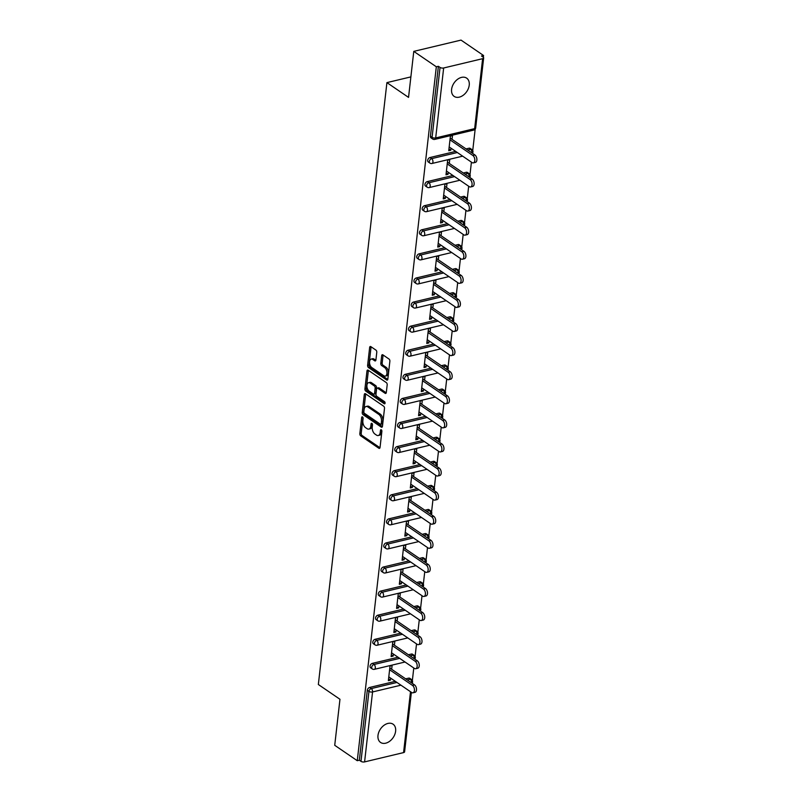 <?xml version="1.0" encoding="UTF-8"?>
<svg xmlns="http://www.w3.org/2000/svg" width="802" height="802" viewBox="0 0 802 802"><rect width="100%" height="100%" fill="white"/><g stroke="black" fill="none" stroke-linecap="round" stroke-linejoin="round"><path stroke-width="1.2" d="M362.504 416.93A1.183 0.682 -103.4 0 0 361.672 417.511L359.837 433.611A1.694 0.972 -103.4 0 0 360.679 435.817L378.865 448.258A1.694 0.972 -103.4 0 0 379.436 448.388A1.694 0.972 -103.4 0 0 380.048 447.426L381.882 431.326A1.183 0.682 -103.4 0 0 380.469 430.363L380.228 432.448A5.434 3.118 -103.4 0 1 378.263 435.516A5.434 3.118 -103.4 0 1 376.449 435.085L374.935 434.042A5.434 3.118 -103.4 0 1 372.248 426.985L372.489 424.9A1.183 0.682 -103.4 0 0 371.075 423.937L370.835 426.022A5.434 3.118 -103.4 0 1 368.86 429.09A5.434 3.118 -103.4 0 1 367.045 428.659L365.532 427.626A5.434 3.118 -103.4 0 1 362.855 420.559L363.085 418.484A1.183 0.682 -103.4 0 0 362.504 416.93M451.596 89.373A11.058 7.659 124.4 0 0 454.173 96.4A11.058 7.659 124.4 0 0 463.315 95.187A11.058 7.659 124.4 0 0 469.23 85.162A11.058 7.659 124.4 0 0 466.654 78.135A11.058 7.659 124.4 0 0 457.511 79.338A11.058 7.659 124.4 0 0 451.596 89.373M377.993 735.414A11.058 7.659 124.4 0 0 380.559 742.441A11.058 7.659 124.4 0 0 389.702 741.238A11.058 7.659 124.4 0 0 395.617 731.213A11.058 7.659 124.4 0 0 393.05 724.176A11.058 7.659 124.4 0 0 383.907 725.389A11.058 7.659 124.4 0 0 377.993 735.414M376.78 352.319A1.694 0.972 -103.4 0 0 375.938 350.113L370.835 346.624A1.694 0.972 -103.4 0 0 370.273 346.494A1.694 0.972 -103.4 0 0 369.652 347.456L367.617 365.341A1.694 0.972 -103.4 0 0 368.459 367.547L386.644 379.978A1.694 0.972 -103.4 0 0 387.216 380.108A1.694 0.972 -103.4 0 0 387.827 379.156L389.872 361.271A1.694 0.972 -103.4 0 0 389.03 359.055L382.865 354.845A1.694 0.972 -103.4 0 0 382.293 354.715A1.694 0.972 -103.4 0 0 381.682 355.667L380.81 363.326A1.694 0.972 -103.4 0 0 381.652 365.532L384.709 367.617A4.541 2.607 -103.4 0 1 386.965 372.318A4.541 2.607 -103.4 0 1 385.301 376.088A4.541 2.607 -103.4 0 1 383.777 375.727L371.807 367.547A4.541 2.607 -103.4 0 1 369.542 362.845A4.541 2.607 -103.4 0 1 371.216 359.075A4.541 2.607 -103.4 0 1 372.729 359.436L374.724 360.8A1.694 0.972 -103.4 0 0 375.296 360.94A1.694 0.972 -103.4 0 0 375.907 359.978L376.78 352.319M357.271 760.707L334.725 745.299L339.968 699.284L318.344 684.507L386.915 82.616L408.539 97.393L413.782 51.378L436.328 66.787L357.271 760.707L359.336 760.216L360.98 761.339L368.95 691.394L367.306 690.261L359.336 760.216M365.471 393.762A1.694 0.972 -103.4 0 0 364.9 393.632A1.694 0.972 -103.4 0 0 364.288 394.584L362.243 412.469A1.694 0.972 -103.4 0 0 363.085 414.674L381.281 427.115A1.694 0.972 -103.4 0 0 381.842 427.245A1.694 0.972 -103.4 0 0 382.464 426.283L384.499 408.398A1.694 0.972 -103.4 0 0 383.657 406.193L365.471 393.762M364.93 388.9L366.965 371.015A1.694 0.972 -103.4 0 1 367.587 370.063A1.694 0.972 -103.4 0 1 368.158 370.193L386.343 382.624A1.694 0.972 -103.4 0 1 387.186 384.84L386.313 392.489A1.694 0.972 -103.4 0 1 385.692 393.451A1.694 0.972 -103.4 0 1 385.13 393.311L377.752 388.268A1.694 0.972 -103.4 0 0 377.181 388.138A1.694 0.972 -103.4 0 0 376.569 389.1L375.988 394.173A1.694 0.972 -103.4 0 0 376.83 396.378L384.509 401.632A1.183 0.682 -103.4 0 1 384.268 403.747L365.772 391.115A1.694 0.972 -103.4 0 1 364.93 388.9L366.313 388.579L368.349 370.694L366.965 371.015M410.875 76.892L386.915 82.616M411.376 692.306L404.599 751.835A2.596 1.133 -173.5 0 1 403.566 752.597L364.589 761.9A2.596 1.133 -173.5 0 1 360.98 761.339M413.782 51.378L461.02 40.1L483.566 55.508L483.365 57.303M436.328 66.787L438.393 66.295L440.047 67.428A2.596 1.133 6.5 0 0 443.656 67.99L482.624 58.676A2.596 1.133 6.5 0 0 483.656 57.914A2.596 1.133 6.5 0 0 483.145 57.132L481.501 56L483.566 55.508M475.175 129.142L472.729 150.596M472.438 153.222L472.428 153.272A2.596 2.596 0 0 0 471.827 149.523A2.596 1.794 124.4 0 0 470.634 149.342L468.99 148.22A2.596 1.794 -55.6 0 1 470.183 148.39L471.827 149.523M471.416 162.144L469.992 174.686M469.691 177.312L469.681 177.362A2.596 2.596 0 0 0 469.09 173.603A2.596 1.794 124.4 0 0 467.887 173.433L466.243 172.3A2.596 1.794 -55.6 0 1 467.436 172.48L469.09 173.603M468.669 186.234L467.245 198.776M466.944 201.402L466.934 201.452A2.596 2.596 0 0 0 466.343 197.693A2.596 1.794 124.4 0 0 465.14 197.523L463.496 196.39A2.596 1.794 -55.6 0 1 464.699 196.57L466.343 197.693M465.932 210.325L464.498 222.856M463.185 234.415L461.752 246.946M461.451 249.582L461.451 249.622A2.596 2.596 0 0 0 460.849 245.873A2.596 1.794 124.4 0 0 459.656 245.693L458.012 244.57A2.596 1.794 -55.6 0 1 459.205 244.74L460.849 245.873M460.438 258.495L459.015 271.036M452.328 269.352L455.265 268.66A2.596 1.794 -55.6 0 1 456.458 268.83L458.112 269.953A2.596 2.596 0 0 1 458.684 273.703L458.704 273.713M457.691 282.585L456.268 295.126M455.967 297.753L455.957 297.803A2.596 2.596 0 0 0 455.366 294.043A2.596 1.794 124.4 0 0 454.163 293.873L452.518 292.74A2.596 1.794 -55.6 0 1 453.721 292.92L455.366 294.043M454.955 306.675L453.521 319.206M452.208 330.765L450.774 343.296M450.473 345.933L450.473 345.983A2.596 2.596 0 0 0 449.872 342.223A2.596 1.794 124.4 0 0 448.679 342.043L447.025 340.92A2.596 1.794 -55.6 0 1 448.228 341.091L449.872 342.223M449.461 354.845L448.037 367.386M447.737 370.013L447.727 370.063A2.596 2.596 0 0 0 447.135 366.303A2.596 1.794 124.4 0 0 445.932 366.133L444.288 365.01A2.596 1.794 -55.6 0 1 445.481 365.181L447.135 366.303M446.714 378.935L445.29 391.476M444.99 394.103L444.98 394.153A2.596 2.596 0 0 0 444.388 390.394A2.596 1.794 124.4 0 0 443.185 390.223L441.541 389.09A2.596 1.794 -55.6 0 1 442.744 389.271L444.388 390.394M443.977 403.025L442.544 415.556M441.23 427.115L439.797 439.646M433.12 437.972L436.047 437.27A2.596 1.794 -55.6 0 1 437.25 437.451L438.894 438.574A2.596 2.596 0 0 1 439.476 442.313L439.496 442.333M438.483 451.195L437.06 463.736M436.759 466.373L436.749 466.413A2.596 2.596 0 0 0 436.158 462.664A2.596 1.794 124.4 0 0 434.955 462.483L433.311 461.361A2.596 1.794 -55.6 0 1 434.504 461.531L436.158 462.664M435.737 475.285L434.313 487.827M432.99 499.375L431.566 511.917M430.253 523.465L428.819 535.997M422.143 534.322L425.07 533.621A2.596 1.794 -55.6 0 1 426.273 533.801L427.917 534.924A2.596 2.596 0 0 1 428.499 538.663L428.519 538.683M427.506 547.555L426.073 560.087M425.782 562.723L425.772 562.773A2.596 2.596 0 0 0 425.18 559.014A2.596 1.794 124.4 0 0 423.977 558.834L422.333 557.711A2.596 1.794 -55.6 0 1 423.526 557.881L425.18 559.014M424.759 571.636L423.336 584.177M423.035 586.803L423.025 586.853A2.596 2.596 0 0 0 422.433 583.094A2.596 1.794 124.4 0 0 421.23 582.924L419.586 581.801A2.596 1.794 -55.6 0 1 420.779 581.971L422.433 583.094M422.012 595.726L420.589 608.267M419.276 619.816L417.842 632.347M417.541 634.983L417.541 635.034A2.596 2.596 0 0 0 416.94 631.274A2.596 1.794 124.4 0 0 415.747 631.094L414.093 629.971A2.596 1.794 -55.6 0 1 415.296 630.151L416.94 631.274M416.529 643.906L415.095 656.437M408.418 654.763L411.356 654.061A2.596 1.794 -55.6 0 1 412.549 654.231L414.193 655.364A2.596 2.596 0 0 1 414.774 659.104L414.794 659.124M413.782 667.986L412.358 680.527M388.559 678.883L390.424 680.166L388.358 680.657L390.033 665.991L392.098 665.49L391.667 669.279M390.424 680.166L390.654 678.151M443.656 67.99L435.687 137.934A2.596 1.133 6.5 0 1 432.077 137.373A2.596 1.794 124.4 0 0 432.679 139.017L431.025 137.894A2.596 1.794 -55.6 0 1 430.423 136.25L432.077 137.373L440.047 67.428M438.393 66.295L430.423 136.25M367.306 690.261A2.596 1.794 -55.6 0 1 369.632 687.454L395.306 681.329M405.672 678.853L408.609 678.151A2.596 1.794 -55.6 0 1 409.802 678.322L411.456 679.454A2.596 1.794 124.4 0 0 410.253 679.274L408.609 678.151M430.012 157.523L431.656 158.646A2.596 1.794 -55.6 0 0 429.331 161.463A2.596 1.794 124.4 0 0 429.932 163.107L428.288 161.984A2.596 1.794 -55.6 0 1 427.687 160.33A2.596 1.794 -55.6 0 1 430.012 157.523L455.686 151.398M466.052 148.921L468.99 148.22M427.265 181.613L428.92 182.736A2.596 1.794 -55.6 0 0 426.584 185.543A2.596 1.794 124.4 0 0 427.185 187.197L425.541 186.064A2.596 1.794 -55.6 0 1 424.94 184.42A2.596 1.794 -55.6 0 1 427.265 181.613L452.94 175.478M463.305 173.001L466.243 172.3M424.519 205.703L426.173 206.826A2.596 1.794 -55.6 0 0 423.837 209.633A2.596 1.794 124.4 0 0 424.438 211.277L422.794 210.154A2.596 1.794 -55.6 0 1 422.193 208.51A2.596 1.794 -55.6 0 1 424.519 205.703L450.193 199.568M460.559 197.091L463.496 196.39M421.782 229.783L423.426 230.916A2.596 1.794 -55.6 0 0 421.1 233.723A2.596 1.794 124.4 0 0 421.702 235.367L420.047 234.244A2.596 1.794 -55.6 0 1 419.446 232.6A2.596 1.794 -55.6 0 1 421.782 229.783L447.446 223.658M457.822 221.182L460.749 220.48A2.596 1.794 -55.6 0 1 461.952 220.66L463.596 221.783A2.596 1.794 124.4 0 0 462.403 221.603L460.749 220.48M419.035 253.873L420.679 254.996A2.596 1.794 -55.6 0 0 418.353 257.813A2.596 1.794 124.4 0 0 418.955 259.457L417.311 258.334A2.596 1.794 -55.6 0 1 416.709 256.68A2.596 1.794 -55.6 0 1 419.035 253.873L444.709 247.748M455.075 245.272L458.012 244.57M416.288 277.963L417.932 279.086A2.596 1.794 -55.6 0 0 415.606 281.893A2.596 1.794 124.4 0 0 416.208 283.547L414.564 282.414A2.596 1.794 -55.6 0 1 413.962 280.77A2.596 1.794 -55.6 0 1 416.288 277.963L441.962 271.828M413.541 302.053L415.195 303.176A2.596 1.794 -55.6 0 0 412.86 305.983A2.596 1.794 124.4 0 0 413.461 307.637L411.817 306.504A2.596 1.794 -55.6 0 1 411.215 304.86A2.596 1.794 -55.6 0 1 413.541 302.053L439.215 295.918M449.581 293.442L452.518 292.74M410.804 326.133L412.449 327.266A2.596 1.794 -55.6 0 0 410.123 330.073A2.596 1.794 124.4 0 0 410.724 331.717L409.07 330.594A2.596 1.794 -55.6 0 1 408.469 328.95A2.596 1.794 -55.6 0 1 410.804 326.133L436.468 320.008M446.844 317.532L449.772 316.83A2.596 1.794 -55.6 0 1 450.975 317.011L452.619 318.133A2.596 1.794 124.4 0 0 451.426 317.953L449.772 316.83M408.058 350.223L409.702 351.356A2.596 1.794 -55.6 0 0 407.376 354.163A2.596 1.794 124.4 0 0 407.977 355.807L406.333 354.685A2.596 1.794 -55.6 0 1 405.722 353.03A2.596 1.794 -55.6 0 1 408.058 350.223L433.732 344.098M444.097 341.622L447.025 340.92M405.311 374.313L406.955 375.436A2.596 1.794 -55.6 0 0 404.629 378.253A2.596 1.794 124.4 0 0 405.231 379.897L403.586 378.775A2.596 1.794 -55.6 0 1 402.985 377.12A2.596 1.794 -55.6 0 1 405.311 374.313L430.985 368.188M441.351 365.712L444.288 365.01M402.564 398.404L404.218 399.526A2.596 1.794 -55.6 0 0 401.882 402.333A2.596 1.794 124.4 0 0 402.484 403.987L400.84 402.855A2.596 1.794 -55.6 0 1 400.238 401.211A2.596 1.794 -55.6 0 1 402.564 398.404L428.238 392.268M438.604 389.792L441.541 389.09M399.827 422.494L401.471 423.616A2.596 1.794 -55.6 0 0 399.145 426.423A2.596 1.794 124.4 0 0 399.747 428.067L398.093 426.945A2.596 1.794 -55.6 0 1 397.491 425.301A2.596 1.794 -55.6 0 1 399.827 422.494L425.491 416.358M435.857 413.882L438.794 413.18A2.596 1.794 -55.6 0 1 439.997 413.361L441.641 414.484A2.596 1.794 124.4 0 0 440.438 414.313L438.794 413.18M397.08 446.574L398.724 447.706A2.596 1.794 -55.6 0 0 396.399 450.513A2.596 1.794 124.4 0 0 397 452.158L395.356 451.035A2.596 1.794 -55.6 0 1 394.744 449.391A2.596 1.794 -55.6 0 1 397.08 446.574L422.754 440.448M394.333 470.664L395.977 471.787A2.596 1.794 -55.6 0 0 393.652 474.604A2.596 1.794 124.4 0 0 394.253 476.248L392.609 475.125A2.596 1.794 -55.6 0 1 392.008 473.471A2.596 1.794 -55.6 0 1 394.333 470.664L420.007 464.538M430.373 462.062L433.311 461.361M391.587 494.754L393.241 495.877A2.596 1.794 -55.6 0 0 390.905 498.684A2.596 1.794 124.4 0 0 391.506 500.338L389.862 499.205A2.596 1.794 -55.6 0 1 389.261 497.561A2.596 1.794 -55.6 0 1 391.587 494.754L417.261 488.618M427.626 486.142L430.564 485.451A2.596 1.794 -55.6 0 1 431.757 485.621L433.411 486.744A2.596 1.794 124.4 0 0 432.208 486.573L430.564 485.451M388.85 518.844L390.494 519.967A2.596 1.794 -55.6 0 0 388.158 522.774A2.596 1.794 124.4 0 0 388.769 524.428L387.115 523.295A2.596 1.794 -55.6 0 1 386.514 521.651A2.596 1.794 -55.6 0 1 388.85 518.844L414.514 512.709M424.88 510.232L427.817 509.531A2.596 1.794 -55.6 0 1 429.02 509.711L430.664 510.834A2.596 1.794 124.4 0 0 429.461 510.663L427.817 509.531M386.103 542.924L387.747 544.057A2.596 1.794 -55.6 0 0 385.421 546.864A2.596 1.794 124.4 0 0 386.023 548.508L384.369 547.385A2.596 1.794 -55.6 0 1 383.767 545.741A2.596 1.794 -55.6 0 1 386.103 542.924L411.777 536.799M383.356 567.014L385 568.147A2.596 1.794 -55.6 0 0 382.674 570.954A2.596 1.794 124.4 0 0 383.276 572.598L381.632 571.475A2.596 1.794 -55.6 0 1 381.03 569.821A2.596 1.794 -55.6 0 1 383.356 567.014L409.03 560.889M419.396 558.413L422.333 557.711M380.609 591.104L382.263 592.227A2.596 1.794 -55.6 0 0 379.927 595.044A2.596 1.794 124.4 0 0 380.529 596.688L378.885 595.565A2.596 1.794 -55.6 0 1 378.283 593.911A2.596 1.794 -55.6 0 1 380.609 591.104L406.283 584.969M416.649 582.503L419.586 581.801M377.862 615.194L379.516 616.317A2.596 1.794 -55.6 0 0 377.181 619.124A2.596 1.794 124.4 0 0 377.792 620.778L376.138 619.645A2.596 1.794 -55.6 0 1 375.536 618.001A2.596 1.794 -55.6 0 1 377.862 615.194L403.536 609.059M413.902 606.583L416.839 605.881A2.596 1.794 -55.6 0 1 418.042 606.061L419.687 607.184A2.596 1.794 124.4 0 0 418.484 607.014L416.839 605.881M375.125 639.284L376.77 640.407A2.596 1.794 -55.6 0 0 374.444 643.214A2.596 1.794 124.4 0 0 375.045 644.858L373.391 643.735A2.596 1.794 -55.6 0 1 372.79 642.091A2.596 1.794 -55.6 0 1 375.125 639.284L400.799 633.149M411.165 630.673L414.093 629.971M372.379 663.364L374.023 664.497A2.596 1.794 -55.6 0 0 371.697 667.304A2.596 1.794 124.4 0 0 372.298 668.948L370.654 667.825A2.596 1.794 -55.6 0 1 370.053 666.181A2.596 1.794 -55.6 0 1 372.379 663.364L398.053 657.239M394.414 645.189L394.845 641.41L392.779 641.901L391.105 656.567L393.17 656.076L393.401 654.061M397.15 621.099L397.581 617.319L395.516 617.811L393.852 632.477L395.917 631.986L396.148 629.971M399.897 597.009L400.328 593.229L398.263 593.721L396.589 608.387L398.664 607.896L398.885 605.881M402.644 572.929L403.075 569.139L401.01 569.631L399.336 584.307L401.401 583.806L401.632 581.791M405.391 548.839L405.822 545.049L403.757 545.55L402.083 560.217L404.148 559.726L404.378 557.711M408.138 524.749L408.569 520.969L406.494 521.46L404.83 536.127L406.895 535.636L407.125 533.621M410.875 500.659L411.306 496.879L409.241 497.37L407.566 512.037L409.642 511.546L409.862 509.531M413.621 476.578L414.053 472.789L411.987 473.28L410.313 487.957L412.378 487.456L412.609 485.441M416.368 452.488L416.799 448.699L414.734 449.2L413.06 463.867L415.125 463.376L415.356 461.361M419.115 428.398L419.546 424.619L417.471 425.11L415.807 439.777L417.872 439.285L418.103 437.27M421.852 404.308L422.283 400.529L420.218 401.02L418.554 415.687L420.619 415.195L420.849 413.18M424.599 380.218L425.03 376.439L422.965 376.93L421.291 391.597L423.356 391.105L423.586 389.09M427.346 356.138L427.777 352.349L425.712 352.84L424.037 367.517L426.103 367.025L426.333 365M430.093 332.048L430.524 328.269L428.458 328.76L426.784 343.426L428.849 342.935L429.08 340.92M432.829 307.958L433.26 304.179L431.195 304.67L429.531 319.336L431.596 318.845L431.827 316.83M435.576 283.868L436.007 280.088L433.942 280.58L432.268 295.246L434.333 294.755L434.564 292.74M438.323 259.788L438.754 255.998L436.689 256.49L435.015 271.166L437.08 270.665L437.311 268.65M441.07 235.698L441.501 231.908L439.436 232.41L437.762 247.076L439.827 246.585L440.057 244.57M443.807 211.608L444.238 207.828L442.173 208.32L440.509 222.986L442.574 222.495L442.804 220.48M446.554 187.518L446.985 183.738L444.92 184.229L443.245 198.896L445.31 198.405L445.541 196.39M449.3 163.428L449.732 159.648L447.666 160.139L445.992 174.816L448.057 174.315L448.288 172.3M452.047 139.347L452.478 135.558L450.413 136.059L448.739 150.726L450.804 150.235L451.035 148.21M393.17 656.076L391.306 654.803M395.917 631.986L394.053 630.713M398.664 607.896L396.8 606.623M401.401 583.806L399.536 582.533M404.148 559.726L402.283 558.453M406.895 535.636L405.03 534.363M409.642 511.546L407.777 510.272M412.378 487.456L410.514 486.182M415.125 463.376L413.261 462.092M417.872 439.285L416.007 438.012M420.619 415.195L418.754 413.922M423.356 391.105L421.491 389.832M426.103 367.025L424.238 365.742M428.849 342.935L426.985 341.662M431.596 318.845L429.732 317.572M434.333 294.755L432.468 293.482M437.08 270.665L435.215 269.392M439.827 246.585L437.962 245.312M442.574 222.495L440.709 221.222M445.31 198.405L443.446 197.132M448.057 174.315L446.193 173.042M450.804 150.235L448.94 148.951M368.86 429.09L370.243 428.759A5.434 3.118 -103.4 0 0 372.208 425.692L370.835 426.022M372.389 424.088L372.208 425.692M378.263 435.516L379.637 435.185A5.434 3.118 -103.4 0 0 381.612 432.118L380.228 432.448M381.792 430.514L381.612 432.118M362.995 417.672L361.211 433.291A1.694 0.972 -103.4 0 0 362.053 435.496L379.988 447.747M365.722 393.942A1.694 0.972 -103.4 0 0 365.662 394.263L363.627 412.148A1.694 0.972 -103.4 0 0 364.459 414.353L382.394 426.604M363.847 411.777A1.183 0.682 -103.4 0 0 364.439 413.321L380.409 424.228A1.183 0.682 -103.4 0 0 381.231 423.656L381.481 421.451A5.434 3.118 -103.4 0 0 378.805 414.393L367.887 406.935A5.434 3.118 -103.4 0 0 366.073 406.504A5.434 3.118 -103.4 0 0 364.098 409.571L363.847 411.777M381.782 423.897A1.183 0.682 -103.4 0 0 382.614 423.326L381.231 423.656M366.073 406.504L367.456 406.173A5.434 3.118 -103.4 0 1 369.271 406.604L380.178 414.063A5.434 3.118 -103.4 0 1 382.865 421.13L382.614 423.326M386.243 392.81L379.125 387.937A1.694 0.972 -103.4 0 0 378.564 387.807L377.181 388.138M385.1 403.055L367.146 390.785L365.772 391.115M370.093 383.035A4.541 2.607 -103.4 0 0 368.579 382.674A4.541 2.607 -103.4 0 0 366.905 386.444A4.541 2.607 -103.4 0 0 369.171 391.145L373.391 394.033A1.694 0.972 -103.4 0 0 373.953 394.163A1.694 0.972 -103.4 0 0 374.574 393.211L375.156 388.128A1.694 0.972 -103.4 0 0 374.313 385.922L370.093 383.035L371.466 382.714A4.541 2.607 -103.4 0 0 369.953 382.353L368.579 382.674M373.953 394.163L375.336 393.832A1.694 0.972 -103.4 0 0 375.948 392.88L374.574 393.211M371.466 382.714L375.687 385.592A1.694 0.972 -103.4 0 1 376.529 387.797L375.948 392.88M366.313 388.579A1.694 0.972 -103.4 0 0 367.146 390.785M371.216 359.075L372.589 358.745A4.541 2.607 -103.4 0 1 374.103 359.106L375.847 360.298M385.301 376.088L386.674 375.757A4.541 2.607 -103.4 0 0 388.348 371.998A4.541 2.607 -103.4 0 0 386.083 367.296L384.709 367.617M383.125 355.025A1.694 0.972 -103.4 0 0 383.055 355.346L382.183 362.995A1.694 0.972 -103.4 0 0 383.025 365.201L386.083 367.296M371.095 346.805A1.694 0.972 -103.4 0 0 371.035 347.126L368.99 365.01A1.694 0.972 -103.4 0 0 369.832 367.216L387.767 379.466M412.459 685.389L414.524 684.898A3.98 2.276 76.6 0 1 416.509 689.018A3.98 2.276 76.6 0 1 415.045 692.316L412.98 692.808A3.98 2.276 -103.4 0 0 414.444 689.509A3.98 2.276 -103.4 0 0 412.459 685.389L389.602 669.77M388.79 676.868L411.647 692.497A3.98 2.276 -103.4 0 0 412.98 692.808M414.524 684.898L389.802 668.006M415.205 661.299L417.271 660.808A3.98 2.276 76.6 0 1 419.245 664.928A3.98 2.276 76.6 0 1 417.782 668.226L415.717 668.718A3.98 2.276 -103.4 0 0 417.18 665.419A3.98 2.276 -103.4 0 0 415.205 661.299L392.348 645.68M391.536 652.788L414.393 668.407A3.98 2.276 -103.4 0 0 415.717 668.718M417.271 660.808L392.549 643.916M417.942 637.219L420.007 636.718A3.98 2.276 76.6 0 1 421.992 640.838A3.98 2.276 76.6 0 1 420.529 644.136L418.464 644.638A3.98 2.276 -103.4 0 0 419.927 641.329A3.98 2.276 -103.4 0 0 417.942 637.219L395.085 621.59M394.283 628.698L417.14 644.317A3.98 2.276 -103.4 0 0 418.464 644.638M420.007 636.718L395.286 619.826M420.689 613.129L422.754 612.638A3.98 2.276 76.6 0 1 424.739 616.748A3.98 2.276 76.6 0 1 423.276 620.056L421.21 620.548A3.98 2.276 -103.4 0 0 422.674 617.249A3.98 2.276 -103.4 0 0 420.689 613.129L397.832 597.51M397.02 604.608L419.877 620.227A3.98 2.276 -103.4 0 0 421.21 620.548M422.754 612.638L398.033 595.736M423.436 589.039L425.501 588.548A3.98 2.276 76.6 0 1 427.486 592.668A3.98 2.276 76.6 0 1 426.022 595.966L423.957 596.457A3.98 2.276 -103.4 0 0 425.421 593.159A3.98 2.276 -103.4 0 0 423.436 589.039L400.579 573.42M399.767 580.518L422.624 596.147A3.98 2.276 -103.4 0 0 423.957 596.457M425.501 588.548L400.779 571.646M426.183 564.949L428.248 564.458A3.98 2.276 76.6 0 1 430.233 568.578A3.98 2.276 76.6 0 1 428.769 571.876L426.694 572.367A3.98 2.276 -103.4 0 0 428.158 569.069A3.98 2.276 -103.4 0 0 426.183 564.949L403.326 549.33M402.514 556.438L425.371 572.057A3.98 2.276 -103.4 0 0 426.694 572.367M428.248 564.458L403.526 547.566M428.92 540.869L430.995 540.368A3.98 2.276 76.6 0 1 432.97 544.488A3.98 2.276 76.6 0 1 431.506 547.786L429.441 548.287A3.98 2.276 -103.4 0 0 430.905 544.979A3.98 2.276 -103.4 0 0 428.92 540.869L406.063 525.24M405.261 532.348L428.118 547.966A3.98 2.276 -103.4 0 0 429.441 548.287M430.995 540.368L406.273 523.475M431.666 516.779L433.732 516.288A3.98 2.276 76.6 0 1 435.717 520.398A3.98 2.276 76.6 0 1 434.253 523.706L432.188 524.197A3.98 2.276 -103.4 0 0 433.651 520.899A3.98 2.276 -103.4 0 0 431.666 516.779L408.809 501.15M407.997 508.257L430.864 523.876A3.98 2.276 -103.4 0 0 432.188 524.197M433.732 516.288L409.01 499.385M434.413 492.689L436.478 492.197A3.98 2.276 76.6 0 1 438.463 496.318A3.98 2.276 76.6 0 1 437 499.616L434.935 500.107A3.98 2.276 -103.4 0 0 436.398 496.809A3.98 2.276 -103.4 0 0 434.413 492.689L411.556 477.07M410.744 484.167L433.601 499.796A3.98 2.276 -103.4 0 0 434.935 500.107M436.478 492.197L411.757 475.295M437.16 468.599L439.225 468.107A3.98 2.276 76.6 0 1 441.21 472.228A3.98 2.276 76.6 0 1 439.747 475.526L437.671 476.017A3.98 2.276 -103.4 0 0 439.145 472.719A3.98 2.276 -103.4 0 0 437.16 468.599L414.303 452.98M413.491 460.077L436.348 475.706A3.98 2.276 -103.4 0 0 437.671 476.017M439.225 468.107L414.504 451.215M439.907 444.508L441.972 444.017A3.98 2.276 76.6 0 1 443.947 448.138A3.98 2.276 76.6 0 1 442.483 451.436L440.418 451.927A3.98 2.276 -103.4 0 0 441.882 448.629A3.98 2.276 -103.4 0 0 439.907 444.508L417.04 428.89M416.238 435.997L439.095 451.616A3.98 2.276 -103.4 0 0 440.418 451.927M441.972 444.017L417.251 427.125M442.644 420.428L444.709 419.937A3.98 2.276 76.6 0 1 446.694 424.047A3.98 2.276 76.6 0 1 445.23 427.346L443.165 427.847A3.98 2.276 -103.4 0 0 444.629 424.549A3.98 2.276 -103.4 0 0 442.644 420.428L419.787 404.799M418.985 411.907L441.842 427.526A3.98 2.276 -103.4 0 0 443.165 427.847M444.709 419.937L419.987 403.035M445.391 396.338L447.456 395.847A3.98 2.276 76.6 0 1 449.441 399.967A3.98 2.276 76.6 0 1 447.977 403.266L445.912 403.757A3.98 2.276 -103.4 0 0 447.376 400.459A3.98 2.276 -103.4 0 0 445.391 396.338L422.534 380.719M421.722 387.817L444.579 403.436A3.98 2.276 -103.4 0 0 445.912 403.757M447.456 395.847L422.734 378.945M448.138 372.248L450.203 371.757A3.98 2.276 76.6 0 1 452.188 375.877A3.98 2.276 76.6 0 1 450.724 379.176L448.659 379.667A3.98 2.276 -103.4 0 0 450.123 376.369A3.98 2.276 -103.4 0 0 448.138 372.248L425.281 356.629M424.469 363.727L447.326 379.356A3.98 2.276 -103.4 0 0 448.659 379.667M450.203 371.757L425.481 354.865M450.884 348.158L452.95 347.667A3.98 2.276 76.6 0 1 454.924 351.787A3.98 2.276 76.6 0 1 453.461 355.085L451.396 355.577A3.98 2.276 -103.4 0 0 452.859 352.278A3.98 2.276 -103.4 0 0 450.884 348.158L428.027 332.539M427.215 339.647L450.072 355.266A3.98 2.276 -103.4 0 0 451.396 355.577M452.95 347.667L428.228 330.775M453.621 324.078L455.686 323.577A3.98 2.276 76.6 0 1 457.671 327.697A3.98 2.276 76.6 0 1 456.208 330.995L454.143 331.497A3.98 2.276 -103.4 0 0 455.606 328.188A3.98 2.276 -103.4 0 0 453.621 324.078L430.764 308.449M429.962 315.557L452.819 331.176A3.98 2.276 -103.4 0 0 454.143 331.497M455.686 323.577L430.965 306.685M456.368 299.988L458.433 299.497A3.98 2.276 76.6 0 1 460.418 303.607A3.98 2.276 76.6 0 1 458.955 306.915L456.889 307.407A3.98 2.276 -103.4 0 0 458.353 304.108A3.98 2.276 -103.4 0 0 456.368 299.988L433.511 284.369M432.699 291.467L455.556 307.086A3.98 2.276 -103.4 0 0 456.889 307.407M458.433 299.497L433.712 282.595M459.115 275.898L461.18 275.407A3.98 2.276 76.6 0 1 463.165 279.527A3.98 2.276 76.6 0 1 461.701 282.825L459.636 283.317A3.98 2.276 -103.4 0 0 461.1 280.018A3.98 2.276 -103.4 0 0 459.115 275.898L436.258 260.279M435.446 267.377L458.303 283.006A3.98 2.276 -103.4 0 0 459.636 283.317M461.18 275.407L436.458 258.505M461.862 251.808L463.927 251.317A3.98 2.276 76.6 0 1 465.902 255.437A3.98 2.276 76.6 0 1 464.438 258.735L462.373 259.226A3.98 2.276 -103.4 0 0 463.837 255.928A3.98 2.276 -103.4 0 0 461.862 251.808L439.005 236.189M438.193 243.287L461.05 258.916A3.98 2.276 -103.4 0 0 462.373 259.226M463.927 251.317L439.205 234.425M464.599 227.728L466.664 227.227A3.98 2.276 76.6 0 1 468.649 231.347A3.98 2.276 76.6 0 1 467.185 234.645L465.12 235.146A3.98 2.276 -103.4 0 0 466.584 231.838A3.98 2.276 -103.4 0 0 464.599 227.728L441.742 212.099M440.94 219.207L463.797 234.826A3.98 2.276 -103.4 0 0 465.12 235.146M466.664 227.227L441.942 210.335M467.345 203.638L469.411 203.147A3.98 2.276 76.6 0 1 471.396 207.257A3.98 2.276 76.6 0 1 469.932 210.565L467.867 211.056A3.98 2.276 -103.4 0 0 469.33 207.758A3.98 2.276 -103.4 0 0 467.345 203.638L444.488 188.009M443.676 195.117L466.533 210.736A3.98 2.276 -103.4 0 0 467.867 211.056M469.411 203.147L444.689 186.244M470.092 179.548L472.157 179.057A3.98 2.276 76.6 0 1 474.142 183.177A3.98 2.276 76.6 0 1 472.679 186.475L470.614 186.966A3.98 2.276 -103.4 0 0 472.077 183.668A3.98 2.276 -103.4 0 0 470.092 179.548L447.235 163.929M446.423 171.026L469.28 186.655A3.98 2.276 -103.4 0 0 470.614 186.966M472.157 179.057L447.436 162.154M472.839 155.458L474.904 154.966A3.98 2.276 76.6 0 1 476.879 159.087A3.98 2.276 76.6 0 1 475.416 162.385L473.35 162.876A3.98 2.276 -103.4 0 0 474.814 159.578A3.98 2.276 -103.4 0 0 472.839 155.458L449.982 139.839M449.17 146.936L472.027 162.565A3.98 2.276 -103.4 0 0 473.35 162.876M474.904 154.966L450.183 138.074M362.795 417.24L361.672 417.511M381.592 430.093L380.469 430.363M372.188 423.667L371.075 423.937M403.566 752.597L410.504 691.715M400.94 685.179L372.559 691.956L364.589 761.9M412.388 683.444L412.569 681.88A2.596 1.133 -173.5 0 1 411.536 682.642A2.596 1.484 -103.4 0 0 410.253 679.274L407.316 679.976M369.632 687.454L371.286 688.577A2.596 1.484 -103.4 0 1 372.559 691.956A2.596 1.133 -173.5 0 1 368.95 691.394A2.596 1.794 -55.6 0 1 371.286 688.577L396.95 682.452M432.679 139.017A2.596 2.596 0 0 0 434.744 139.398A2.596 1.484 76.6 0 0 435.687 137.934L474.654 128.631L482.624 58.676M434.744 139.398L473.711 130.094A2.596 1.484 76.6 0 0 474.654 128.631A2.596 1.133 6.5 0 0 475.686 127.869L483.656 57.914M399.697 658.362L374.023 664.497A2.596 1.484 -103.4 0 1 375.306 667.865A2.596 1.484 76.6 0 1 374.364 669.329L405.03 662.011M410.063 655.886L413 655.184A2.596 1.484 -103.4 0 1 414.283 658.562A2.596 1.484 76.6 0 1 414.253 658.753M414.193 655.364A2.596 1.794 124.4 0 0 413 655.184L411.356 654.061M375.045 644.858A2.596 2.596 0 0 0 377.11 645.239A2.596 1.484 76.6 0 0 378.053 643.775A2.596 1.484 -103.4 0 0 376.77 640.407L402.444 634.272M412.809 631.796L415.747 631.094A2.596 1.484 -103.4 0 1 417.02 634.472A2.596 1.484 76.6 0 1 417 634.663M377.792 620.778A2.596 2.596 0 0 0 379.857 621.159A2.596 1.484 76.6 0 0 380.8 619.685A2.596 1.484 -103.4 0 0 379.516 616.317L405.19 610.192M415.556 607.716L418.484 607.014A2.596 1.484 -103.4 0 1 419.767 610.382A2.596 1.484 76.6 0 1 419.737 610.573M380.529 596.688A2.596 2.596 0 0 0 382.594 597.069A2.596 1.484 76.6 0 0 383.536 595.605A2.596 1.484 -103.4 0 0 382.263 592.227L407.927 586.102M418.293 583.625L421.23 582.924A2.596 1.484 -103.4 0 1 422.514 586.292A2.596 1.484 76.6 0 1 422.484 586.483M383.276 572.598A2.596 2.596 0 0 0 385.341 572.979A2.596 1.484 76.6 0 0 386.283 571.515A2.596 1.484 -103.4 0 0 385 568.147L410.674 562.012M421.04 559.535L423.977 558.834A2.596 1.484 -103.4 0 1 425.26 562.202A2.596 1.484 76.6 0 1 425.23 562.402M386.023 548.508A2.596 2.596 0 0 0 388.088 548.889A2.596 1.484 76.6 0 0 389.03 547.425A2.596 1.484 -103.4 0 0 387.747 544.057L413.421 537.921M423.787 535.445L426.724 534.744L425.07 533.621M388.769 524.428A2.596 2.596 0 0 0 390.835 524.809A2.596 1.484 76.6 0 0 391.777 523.335A2.596 1.484 -103.4 0 0 390.494 519.967L416.168 513.831M426.534 511.365L429.461 510.663A2.596 1.484 -103.4 0 1 430.744 514.032A2.596 1.484 76.6 0 1 430.714 514.222M391.506 500.338A2.596 2.596 0 0 0 393.571 500.719A2.596 1.484 76.6 0 0 394.514 499.255A2.596 1.484 -103.4 0 0 393.241 495.877L418.905 489.751M429.281 487.275L432.208 486.573A2.596 1.484 -103.4 0 1 433.491 489.942A2.596 1.484 76.6 0 1 433.461 490.132M394.253 476.248A2.596 2.596 0 0 0 396.318 476.629A2.596 1.484 76.6 0 0 397.261 475.165A2.596 1.484 -103.4 0 0 395.977 471.787L421.651 465.661M432.017 463.185L434.955 462.483A2.596 1.484 -103.4 0 1 436.238 465.852A2.596 1.484 76.6 0 1 436.208 466.042M397 452.158A2.596 2.596 0 0 0 399.065 452.539A2.596 1.484 76.6 0 0 400.008 451.075A2.596 1.484 -103.4 0 0 398.724 447.706L424.398 441.571M434.764 439.095L437.702 438.393L436.047 437.27M399.747 428.067A2.596 2.596 0 0 0 401.812 428.448A2.596 1.484 76.6 0 0 402.754 426.985A2.596 1.484 -103.4 0 0 401.471 423.616L427.145 417.481M437.511 415.005L440.438 414.313A2.596 1.484 -103.4 0 1 441.722 417.682A2.596 1.484 76.6 0 1 441.691 417.872M402.484 403.987A2.596 2.596 0 0 0 404.549 404.368A2.596 1.484 76.6 0 0 405.491 402.895A2.596 1.484 -103.4 0 0 404.218 399.526L429.882 393.401M440.258 390.925L443.185 390.223A2.596 1.484 -103.4 0 1 444.468 393.592A2.596 1.484 76.6 0 1 444.438 393.782M405.231 379.897A2.596 2.596 0 0 0 407.296 380.278A2.596 1.484 76.6 0 0 408.238 378.815A2.596 1.484 -103.4 0 0 406.955 375.436L432.629 369.311M442.995 366.835L445.932 366.133A2.596 1.484 -103.4 0 1 447.215 369.501A2.596 1.484 76.6 0 1 447.185 369.692M407.977 355.807A2.596 2.596 0 0 0 410.043 356.188A2.596 1.484 76.6 0 0 410.985 354.725A2.596 1.484 -103.4 0 0 409.702 351.356L435.376 345.221M445.742 342.745L448.679 342.043A2.596 1.484 -103.4 0 1 449.962 345.421A2.596 1.484 76.6 0 1 449.932 345.612M410.724 331.717A2.596 2.596 0 0 0 412.789 332.098A2.596 1.484 76.6 0 0 413.732 330.635A2.596 1.484 -103.4 0 0 412.449 327.266L438.123 321.131M448.488 318.655L451.426 317.953A2.596 1.484 -103.4 0 1 452.699 321.331A2.596 1.484 76.6 0 1 452.679 321.522M413.461 307.637A2.596 2.596 0 0 0 415.526 308.018A2.596 1.484 76.6 0 0 416.469 306.544A2.596 1.484 -103.4 0 0 415.195 303.176L440.869 297.041M451.235 294.575L454.163 293.873A2.596 1.484 -103.4 0 1 455.446 297.241A2.596 1.484 76.6 0 1 455.416 297.432M416.208 283.547A2.596 2.596 0 0 0 418.273 283.928A2.596 1.484 76.6 0 0 419.215 282.464A2.596 1.484 -103.4 0 0 417.932 279.086L443.606 272.961M453.972 270.485L456.909 269.783L455.265 268.66M418.955 259.457A2.596 2.596 0 0 0 421.02 259.838A2.596 1.484 76.6 0 0 421.962 258.374A2.596 1.484 -103.4 0 0 420.679 254.996L446.353 248.871M456.719 246.394L459.656 245.693A2.596 1.484 -103.4 0 1 460.939 249.061A2.596 1.484 76.6 0 1 460.909 249.252M421.702 235.367A2.596 2.596 0 0 0 423.767 235.748A2.596 1.484 76.6 0 0 424.709 234.284A2.596 1.484 -103.4 0 0 423.426 230.916L449.1 224.781M459.466 222.304L462.403 221.603A2.596 1.484 -103.4 0 1 463.676 224.981A2.596 1.484 76.6 0 1 463.656 225.172M424.438 211.277A2.596 2.596 0 0 0 426.504 211.668A2.596 1.484 76.6 0 0 427.446 210.194A2.596 1.484 -103.4 0 0 426.173 206.826L451.847 200.69M462.213 198.214L465.14 197.523A2.596 1.484 -103.4 0 1 466.423 200.891A2.596 1.484 76.6 0 1 466.393 201.081M427.185 187.197A2.596 2.596 0 0 0 429.25 187.578A2.596 1.484 76.6 0 0 430.193 186.104A2.596 1.484 -103.4 0 0 428.92 182.736L454.584 176.61M464.949 174.134L467.887 173.433A2.596 1.484 -103.4 0 1 469.17 176.801A2.596 1.484 76.6 0 1 469.14 176.991M429.932 163.107A2.596 2.596 0 0 0 431.997 163.488A2.596 1.484 76.6 0 0 432.94 162.024A2.596 1.484 -103.4 0 0 431.656 158.646L457.33 152.52M467.696 150.044L470.634 149.342A2.596 1.484 -103.4 0 1 471.917 152.711A2.596 1.484 76.6 0 1 471.887 152.901M427.917 534.924A2.596 1.794 124.4 0 0 426.724 534.744A2.596 1.484 -103.4 0 1 427.997 538.122A2.596 1.484 76.6 0 1 427.977 538.312M438.894 438.574A2.596 1.794 124.4 0 0 437.702 438.393A2.596 1.484 -103.4 0 1 438.975 441.772A2.596 1.484 76.6 0 1 438.955 441.962M458.112 269.953A2.596 1.794 124.4 0 0 456.909 269.783A2.596 1.484 -103.4 0 1 458.193 273.151A2.596 1.484 76.6 0 1 458.163 273.342M379.877 448.017L378.865 448.258M362.053 435.496L360.679 435.817M361.211 433.291L359.837 433.611M382.283 426.875L381.281 427.115M364.459 414.353L363.085 414.674M363.627 412.148L362.243 412.469M365.662 394.263L364.288 394.584M382.865 421.13L381.481 421.451M380.178 414.063L378.805 414.393M369.271 406.604L367.887 406.935M386.143 393.07L385.13 393.311M379.125 387.937L377.752 388.268M384.97 403.586L384.268 403.747M376.529 387.797L375.156 388.128M375.687 385.592L374.313 385.922M375.737 360.559L374.724 360.8M374.103 359.106L372.729 359.436M383.025 365.201L381.652 365.532M382.183 362.995L380.81 363.326M383.055 355.346L381.682 355.667M387.657 379.737L386.644 379.978M369.832 367.216L368.459 367.547M368.99 365.01L367.617 365.341M371.035 347.126L369.652 347.456M412.569 681.88A2.596 2.596 0 0 0 411.456 679.454M372.298 668.948A2.596 2.596 0 0 0 374.364 669.329M377.11 645.239L407.777 637.921M379.857 621.159L410.524 613.831M420.258 610.934A2.596 2.596 0 0 0 419.687 607.184M382.594 597.069L413.261 589.741M385.341 572.979L416.007 565.661M388.088 548.889L418.754 541.571M390.835 524.809L421.501 517.48M431.235 514.583A2.596 2.596 0 0 0 430.664 510.834M393.571 500.719L424.238 493.39M433.982 490.493A2.596 2.596 0 0 0 433.411 486.744M396.318 476.629L426.985 469.31M399.065 452.539L429.732 445.22M401.812 428.448L432.478 421.13M442.213 418.223A2.596 2.596 0 0 0 441.641 414.484M404.549 404.368L435.215 397.04M407.296 380.278L437.962 372.95M410.043 356.188L440.709 348.87M412.789 332.098L443.456 324.78M453.2 321.873A2.596 2.596 0 0 0 452.619 318.133M415.526 308.018L446.203 300.69M418.273 283.928L448.94 276.6M421.02 259.838L451.686 252.52M423.767 235.748L454.433 228.43M464.178 225.522A2.596 2.596 0 0 0 463.596 221.783M426.504 211.668L457.18 204.34M429.25 187.578L459.917 180.25M431.997 163.488L462.664 156.159M473.711 130.094A2.596 2.596 0 0 0 475.686 127.869M382.183 423.997L380.8 424.328"/></g></svg>
